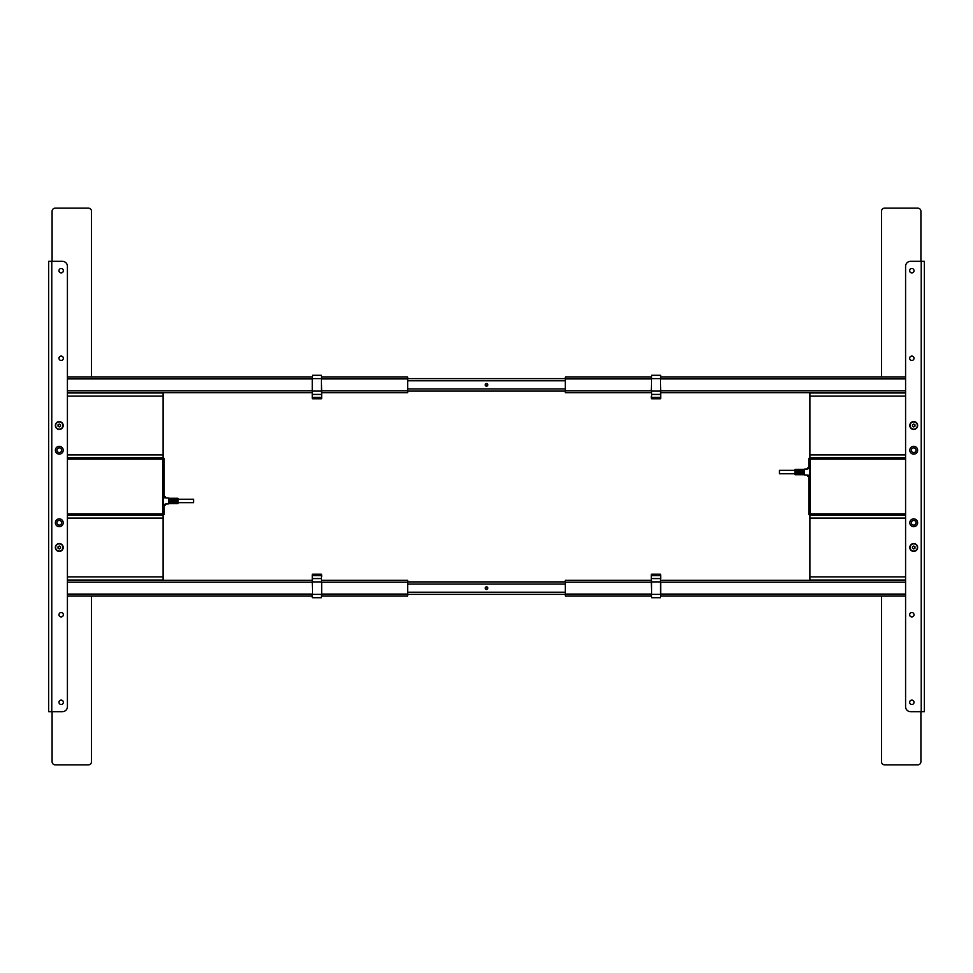 <?xml version="1.0" encoding="UTF-8"?>
<svg xmlns="http://www.w3.org/2000/svg" width="973" height="973" viewBox="0 0 973 973"><rect width="100%" height="100%" fill="white"/><g stroke="black" fill="none" stroke-linecap="round" stroke-linejoin="round"><path stroke-width="1.46" d="M165.483 497.884L168.499 498.054L168.499 503.844L165.483 504.014L168.499 503.844L168.499 498.054L165.483 497.884L165.374 496.789L163.428 497.884M163.428 504.014L164.242 505.109L165.374 505.109L165.483 504.014M169.898 503.515L170.81 503.515L170.689 498.358L169.898 498.383L169.898 503.515M173.036 503.515L173.936 503.515L173.814 498.358L173.036 498.383L173.036 503.515M176.162 503.515L177.062 503.515L176.94 498.358L176.162 498.383L176.162 503.515M174.593 500.244L174.593 498.285L172.379 498.285L172.245 500.377L171.467 500.244L171.467 498.285L168.621 498.285L168.621 503.613L171.467 503.613L171.589 501.521L172.379 501.654L172.379 503.613L174.593 503.613L174.714 501.521L175.505 501.654L175.505 503.613L177.877 503.613L177.877 498.285L175.505 498.285L175.371 500.377L174.593 500.244L174.654 498.358L174.654 500.256M168.499 498.054L168.56 503.844L168.56 498.054M168.56 498.225L168.56 503.673L168.56 498.225M177.001 498.444L177.001 503.455L177.001 498.444M177.937 499.234L193.578 499.234L193.578 502.664L177.937 502.664L177.937 498.358L177.937 502.664M174.654 501.642L174.654 501.642C174.654 504.111 174.654 504.111 174.654 501.642M173.097 498.444L173.097 503.455L173.097 498.444M173.875 503.455L173.875 498.444L173.875 503.455M169.971 498.444L169.971 503.455L169.971 498.444M168.499 503.905L165.495 504.075L168.499 503.905M168.499 497.994L165.495 497.823L168.499 497.994M176.222 503.455L176.222 498.444L176.222 503.455M164.242 505.109L165.374 505.109M165.374 496.729L164.242 496.729L165.374 496.729M162.941 513.087L164.182 513.087L164.182 514.644L163.549 513.087L163.549 514.644L67.417 514.644M67.417 458.356L163.549 458.356L163.549 459.913L164.182 458.356L164.182 459.913L162.941 459.913M164.182 504.269L164.182 505.206L163.428 504.269L164.182 504.269M164.182 496.692L163.428 496.692L164.182 496.692L164.182 497.872L164.182 460.849L163.428 460.849L164.182 460.229L164.182 460.849M164.182 512.151L164.182 512.771L163.428 512.151L164.182 512.151L164.182 505.206L163.428 505.206L164.182 505.206M67.417 514.34L161.871 513.902A1.131 1.131 0 0 0 162.99 512.771L164.182 512.771L163.428 512.771L163.428 460.229L164.182 460.229L162.99 460.229A1.131 1.131 0 0 0 161.871 459.098L67.417 459.098M162.99 512.771L162.99 460.229M67.417 513.902L161.871 513.902M161.871 459.098L67.417 458.66M807.517 475.116L804.501 474.946L804.501 469.156L807.517 468.986L804.501 469.156L804.501 474.946L807.517 475.116L807.626 476.211L809.572 475.116M809.572 468.986L808.758 467.891L807.626 467.891L807.517 468.986M802.311 474.642L803.102 474.617L803.102 469.485L802.19 469.485L802.19 474.617M799.186 474.642L799.964 474.617L799.964 469.485L799.064 469.485L799.064 474.617M796.06 474.642L796.838 474.617L796.838 469.485L795.938 469.485L795.938 474.617M800.621 471.346L800.621 469.387L798.407 469.387L798.286 471.479L797.495 471.346L797.495 469.387L795.123 469.387L795.123 474.715L797.495 474.715L797.629 472.623L798.407 472.756L798.407 474.715L800.621 474.715L800.755 472.623L801.533 472.756L801.533 474.715L804.379 474.715L804.379 469.387L801.533 469.387L801.533 471.346L800.755 471.479M804.501 474.946L804.44 469.156L804.44 474.946M804.44 474.775L804.44 469.327L804.44 474.775M795.999 474.556L795.999 469.545L795.999 474.556M795.063 473.766L779.422 473.766L779.422 470.336L795.063 470.336L795.063 474.642L795.063 470.336M798.346 471.358L798.346 471.358C798.346 468.889 798.346 468.889 798.346 471.358M799.903 474.556L799.903 469.545L799.903 474.556M799.125 469.545L799.125 474.556L799.125 469.545M803.029 474.556L803.029 469.545L803.029 474.556M804.501 469.095L807.505 468.925L804.501 469.095M804.501 475.006L807.505 475.177L804.501 475.006M796.778 469.545L796.778 474.556L796.778 469.545M808.758 467.891L807.626 467.891M807.626 476.271L808.758 476.271L807.626 476.271M810.059 459.913L808.818 459.913L808.818 458.356L809.451 459.913L809.451 458.356L905.583 458.356M905.583 514.644L809.451 514.644L809.451 513.087L808.818 514.644L808.818 513.087L810.059 513.087M808.818 468.731L808.818 467.794L809.572 468.731L808.818 468.731M808.818 476.308L809.572 476.308L808.818 476.308L809.572 475.371L808.818 475.128L808.818 512.151L809.572 512.151L808.818 512.771L808.818 512.151M808.818 460.849L808.818 460.229L809.572 460.849L808.818 460.849L808.818 467.794L809.572 467.794L808.818 467.794M905.583 458.66L811.129 459.098A1.131 1.131 0 0 0 810.01 460.229L808.818 460.229L809.572 460.229L809.572 512.771L808.818 512.771L810.01 512.771A1.131 1.131 0 0 0 811.129 513.902L905.583 513.902M810.01 460.229L810.01 512.771M905.583 459.098L811.129 459.098M811.129 513.902L905.583 514.34M321.37 377.038L407.687 377.038L407.687 392.678L321.37 392.678M312.613 392.678L67.417 392.678M312.613 377.038L67.417 377.038M321.37 595.962L407.687 595.962L407.687 580.322L321.37 580.322M312.613 580.322L67.417 580.322M312.613 595.962L67.417 595.962M651.63 595.962L565.313 595.962L565.313 580.322L651.63 580.322M660.387 580.322L905.583 580.322M660.387 595.962L905.583 595.962M651.63 377.038L565.313 377.038L565.313 392.678L651.63 392.678M660.387 392.678L905.583 392.678M660.387 377.038L905.583 377.038M407.687 581.89L565.313 581.89M486.5 586.828A1.314 1.314 0 0 0 485.186 588.142A1.314 1.314 0 0 0 486.5 589.456A1.314 1.314 0 0 0 487.814 588.142A1.314 1.314 0 0 0 486.5 586.828L487.814 588.142L486.366 589.456L485.186 588.13L486.768 586.853M407.687 594.394L565.313 594.394M407.687 378.606L565.313 378.606M486.5 383.544A1.314 1.314 0 0 0 485.186 384.858A1.314 1.314 0 0 0 486.5 386.172A1.314 1.314 0 0 0 487.814 384.858A1.314 1.314 0 0 0 486.5 383.544L487.814 384.846L486.5 386.172L485.186 384.846L486.768 383.569M407.687 391.11L565.313 391.11M59.28 520.433A2.347 2.347 0 0 0 56.933 522.781A2.347 2.347 0 0 0 59.28 525.128A2.347 2.347 0 0 0 61.627 522.781A2.347 2.347 0 0 0 59.28 520.433M59.28 518.864A3.904 3.904 0 0 0 55.376 522.781A3.904 3.904 0 0 0 59.28 526.685A3.904 3.904 0 0 0 63.196 522.781A3.904 3.904 0 0 0 59.28 518.864M59.28 543.579A3.904 3.904 0 0 0 55.376 547.483A3.904 3.904 0 0 0 59.28 551.399A3.904 3.904 0 0 0 63.196 547.483A3.904 3.904 0 0 0 59.28 543.579M59.28 421.601A3.904 3.904 0 0 0 55.376 425.517A3.904 3.904 0 0 0 59.28 429.421A3.904 3.904 0 0 0 63.196 425.517A3.904 3.904 0 0 0 59.28 421.601M59.28 446.315A3.904 3.904 0 0 0 55.376 450.219A3.904 3.904 0 0 0 59.28 454.136A3.904 3.904 0 0 0 63.196 450.219A3.904 3.904 0 0 0 59.28 446.315M59.28 447.872A2.347 2.347 0 0 0 56.933 450.219A2.347 2.347 0 0 0 59.28 452.567A2.347 2.347 0 0 0 61.627 450.219A2.347 2.347 0 0 0 59.28 447.872M63.354 270.701A2.189 2.189 0 0 0 61.165 268.512A2.189 2.189 0 0 0 58.976 270.701A2.189 2.189 0 0 0 61.165 272.89A2.189 2.189 0 0 0 63.354 270.701M63.354 358.271A2.189 2.189 0 0 0 61.165 356.082A2.189 2.189 0 0 0 58.976 358.271A2.189 2.189 0 0 0 61.165 360.46A2.189 2.189 0 0 0 63.354 358.271M63.354 614.729A2.189 2.189 0 0 0 61.165 612.54A2.189 2.189 0 0 0 58.976 614.729A2.189 2.189 0 0 0 61.165 616.918A2.189 2.189 0 0 0 63.354 614.729M63.354 702.299A2.189 2.189 0 0 0 61.165 700.11A2.189 2.189 0 0 0 58.976 702.299A2.189 2.189 0 0 0 61.165 704.488A2.189 2.189 0 0 0 63.354 702.299M48.65 711.677L48.65 261.323L62.406 261.323A4.999 4.999 0 0 1 67.417 266.322L67.417 706.678A4.999 4.999 0 0 1 62.406 711.677L48.65 711.677M913.72 452.567A2.347 2.347 0 0 0 916.067 450.219A2.347 2.347 0 0 0 913.72 447.872A2.347 2.347 0 0 0 911.373 450.219A2.347 2.347 0 0 0 913.72 452.567M913.72 454.136A3.904 3.904 0 0 0 917.624 450.219A3.904 3.904 0 0 0 913.72 446.315A3.904 3.904 0 0 0 909.804 450.219A3.904 3.904 0 0 0 913.72 454.136M913.72 429.421A3.904 3.904 0 0 0 917.624 425.517A3.904 3.904 0 0 0 913.72 421.601A3.904 3.904 0 0 0 909.804 425.517A3.904 3.904 0 0 0 913.72 429.421M913.72 551.399A3.904 3.904 0 0 0 917.624 547.483A3.904 3.904 0 0 0 913.72 543.579A3.904 3.904 0 0 0 909.804 547.483A3.904 3.904 0 0 0 913.72 551.399M913.72 526.685A3.904 3.904 0 0 0 917.624 522.781A3.904 3.904 0 0 0 913.72 518.864A3.904 3.904 0 0 0 909.804 522.781A3.904 3.904 0 0 0 913.72 526.685M913.72 525.128A2.347 2.347 0 0 0 916.067 522.781A2.347 2.347 0 0 0 913.72 520.433A2.347 2.347 0 0 0 911.373 522.781A2.347 2.347 0 0 0 913.72 525.128M909.646 702.299A2.189 2.189 0 0 0 911.835 704.488A2.189 2.189 0 0 0 914.024 702.299A2.189 2.189 0 0 0 911.835 700.11A2.189 2.189 0 0 0 909.646 702.299M909.646 614.729A2.189 2.189 0 0 0 911.835 616.918A2.189 2.189 0 0 0 914.024 614.729A2.189 2.189 0 0 0 911.835 612.54A2.189 2.189 0 0 0 909.646 614.729M909.646 358.271A2.189 2.189 0 0 0 911.835 360.46A2.189 2.189 0 0 0 914.024 358.271A2.189 2.189 0 0 0 911.835 356.082A2.189 2.189 0 0 0 909.646 358.271M909.646 270.701A2.189 2.189 0 0 0 911.835 272.89A2.189 2.189 0 0 0 914.024 270.701A2.189 2.189 0 0 0 911.835 268.512A2.189 2.189 0 0 0 909.646 270.701M924.35 261.323L924.35 711.677L910.594 711.677A4.999 4.999 0 0 1 905.583 706.678L905.583 266.322A4.999 4.999 0 0 1 910.594 261.323L924.35 261.323M52.092 711.677L52.092 761.725A3.126 3.126 0 0 0 55.218 764.851L88.373 764.851A3.126 3.126 0 0 0 91.498 761.725L91.498 595.962M91.498 377.038L91.498 211.275A3.126 3.126 0 0 0 88.373 208.149L55.218 208.149A3.126 3.126 0 0 0 52.092 211.275L52.092 261.323M881.502 595.962L881.502 761.725A3.126 3.126 0 0 0 884.627 764.851L917.782 764.851A3.126 3.126 0 0 0 920.908 761.725L920.908 711.677M920.908 261.323L920.908 211.275A3.126 3.126 0 0 0 917.782 208.149L884.627 208.149A3.126 3.126 0 0 0 881.502 211.275L881.502 377.038M67.417 458.04L163.111 458.04L163.111 392.983L67.417 392.983M67.417 580.017L163.111 580.017L163.111 514.96L67.417 514.96M905.583 514.96L809.889 514.96L809.889 580.017L905.583 580.017M905.583 392.983L809.889 392.983L809.889 458.04L905.583 458.04M321.37 596.023L321.686 582.207L407.687 582.207M321.686 595.962L321.37 575.615L312.613 575.615L312.613 574.192L312.297 577.013M321.37 575.615L321.37 574.544L312.613 574.544L312.297 578.886L312.297 575.128M312.613 574.192L321.37 574.192L321.686 574.848L321.37 574.192L312.297 574.508M321.686 575.396L321.686 576.612L321.686 575.396M321.37 578.57L312.613 578.57L312.613 581.89L321.686 581.927L321.686 594.369M312.297 581.927L312.613 594.394L321.37 594.394L321.37 597.714L312.613 597.714L312.297 578.886L312.297 582.207L67.417 582.207M312.297 594.369L312.297 597.398L312.297 594.369M312.297 575.396L312.297 576.612L312.297 575.396M312.297 397.604L312.297 394.114L312.613 398.808L312.613 397.385L321.37 397.385L321.686 391.073L321.686 398.152M312.297 395.987L312.613 391.11L321.37 391.11L321.37 378.606L312.613 378.606L312.297 394.114L312.613 375.286L321.37 375.286L321.686 391.073M312.297 398.152L321.37 398.456L321.37 397.385M312.297 378.631L312.297 390.793L67.417 390.793M312.613 394.43L321.37 394.43M321.686 377.038L321.686 378.631L321.37 376.977M321.686 398.492L321.686 390.793L407.687 390.793M651.63 376.977L651.314 390.793L565.313 390.793M651.314 378.631L651.314 376.66M651.63 394.43L660.387 394.43L660.387 391.11L651.63 391.11L651.63 397.385L660.387 397.385L660.703 398.492L660.703 395.987M651.63 397.385L651.63 398.456L660.703 398.152M660.387 398.808L651.63 398.808L651.314 398.152L651.63 398.808L660.387 398.808L660.703 394.114L660.703 397.872M651.314 397.604L651.314 396.388L651.314 397.604M660.703 391.073L660.387 378.606L651.63 378.606L651.63 375.286L660.387 375.286L660.703 394.114L660.703 390.793L905.583 390.793M660.703 378.631L660.703 375.602L660.703 378.631M660.703 397.604L660.703 396.388L660.703 397.604M660.703 575.396L660.703 578.886L660.387 574.192L660.387 575.615L651.63 575.615L651.314 581.927L651.314 574.848M660.703 578.886L660.387 574.192L651.63 574.192L660.387 574.192M651.63 578.57L660.387 578.57L660.387 581.89L651.63 581.89L651.63 594.394L660.387 594.394L660.387 581.89L660.703 594.369L660.387 597.714L651.63 597.714L651.314 581.927M660.703 574.848L651.63 574.544L651.63 575.615M660.703 594.369L660.703 582.207L905.583 582.207M651.314 595.962L651.314 594.369L651.63 596.023M651.314 574.508L651.314 582.207L565.313 582.207M58.027 546.765L59.28 546.048L60.533 546.765L60.533 548.213L59.28 548.93L58.027 548.213L58.027 546.765M62.929 547.483A3.649 3.649 0 0 0 59.28 543.846A3.649 3.649 0 0 0 55.643 547.483A3.649 3.649 0 0 0 59.28 551.132A3.649 3.649 0 0 0 62.929 547.483M59.28 426.952L58.027 426.235L58.027 424.787L59.28 424.07L60.533 424.787L60.533 426.235L59.28 426.952M55.643 425.517A3.649 3.649 0 0 0 59.28 429.154A3.649 3.649 0 0 0 62.929 425.517A3.649 3.649 0 0 0 59.28 421.868A3.649 3.649 0 0 0 55.643 425.517M914.973 426.235L913.72 426.952L912.467 426.235L912.467 424.787L913.72 424.07L914.973 424.787L914.973 426.235M910.071 425.517A3.649 3.649 0 0 0 913.72 429.154A3.649 3.649 0 0 0 917.357 425.517A3.649 3.649 0 0 0 913.72 421.868A3.649 3.649 0 0 0 910.071 425.517M913.72 546.048L914.973 546.765L914.973 548.213L913.72 548.93L912.467 548.213L912.467 546.765L913.72 546.048M917.357 547.483A3.649 3.649 0 0 0 913.72 543.846A3.649 3.649 0 0 0 910.071 547.483A3.649 3.649 0 0 0 913.72 551.132A3.649 3.649 0 0 0 917.357 547.483M487.777 385.15L487.364 383.873M485.636 383.873L485.223 385.15M487.692 588.701L487.68 587.57M485.32 587.57L485.308 588.701M808.818 459.913L809.451 458.356M809.451 514.644L808.818 513.087M164.182 497.629L163.428 497.629L164.182 497.629M164.182 513.087L163.549 514.644M163.549 458.356L164.182 459.913M67.417 396.12L163.111 396.12L163.111 392.983M163.111 580.017L163.111 576.88L67.417 576.88M809.889 392.983L809.889 396.12L905.583 396.12M905.583 576.88L809.889 576.88L809.889 580.017M407.687 378.911L321.686 378.911M312.297 378.911L67.417 378.911M407.687 594.089L321.686 594.089M312.297 594.089L67.417 594.089M565.313 594.089L651.314 594.089M660.703 594.089L905.583 594.089M565.313 378.911L651.314 378.911M660.703 378.911L905.583 378.911M407.687 584.08L565.313 584.08M407.687 592.204L565.313 592.204M407.687 380.796L565.313 380.796M407.687 388.92L565.313 388.92M51.776 711.677L51.776 261.323M921.224 261.323L921.224 711.677M163.111 454.914L67.417 454.914M163.111 518.086L67.417 518.086M809.889 518.086L905.583 518.086M809.889 454.914L905.583 454.914M312.613 398.808L321.37 398.808L312.297 398.492"/></g></svg>
